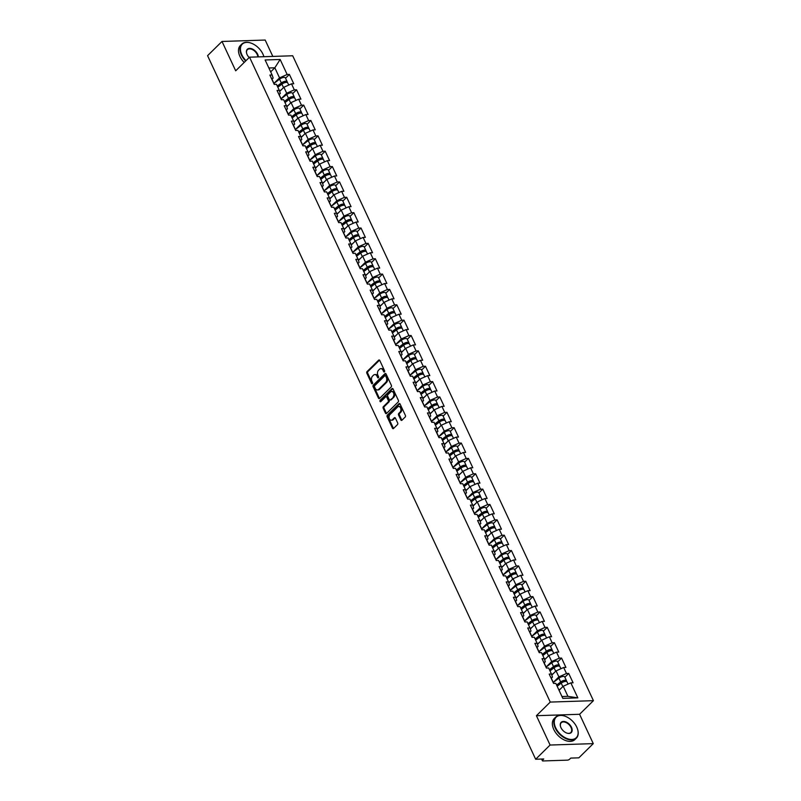 <?xml version="1.0" encoding="UTF-8"?>
<svg xmlns="http://www.w3.org/2000/svg" width="801" height="801" viewBox="0 0 801 801"><rect width="100%" height="100%" fill="white"/><g stroke="black" fill="none" stroke-linecap="round" stroke-linejoin="round"><path stroke-width="1.2" d="M384.43 371.874A0.811 0.551 -91.9 0 0 384.56 370.753L379.774 360.48A1.161 0.791 -91.9 0 0 378.673 360.15L367.028 371.614A1.161 0.791 -91.9 0 0 366.838 373.216L371.624 383.479A0.811 0.551 -91.9 0 0 372.525 382.588L371.904 381.266A3.705 2.523 -91.9 0 1 372.535 376.13L373.506 375.178A3.705 2.523 -91.9 0 1 374.828 374.568A3.705 2.523 -91.9 0 1 377.021 376.23L377.641 377.561A0.811 0.551 -91.9 0 0 378.543 376.67L377.922 375.339A3.705 2.523 -91.9 0 1 378.553 370.212L379.524 369.251A3.705 2.523 -91.9 0 1 380.845 368.65A3.705 2.523 -91.9 0 1 383.038 370.312L383.659 371.644A0.811 0.551 -91.9 0 0 384.43 371.874M400.83 419.914A1.161 0.791 -91.9 0 0 401.932 420.245L405.196 417.021A1.161 0.791 -91.9 0 0 405.396 415.419L400.079 404.014A1.161 0.791 -91.9 0 0 398.978 403.684L387.334 415.148A1.161 0.791 -91.9 0 0 387.133 416.75L392.45 428.155A1.161 0.791 -91.9 0 0 393.551 428.485L397.496 424.6A1.161 0.791 -91.9 0 0 397.696 422.998L395.424 418.122A1.161 0.791 -91.9 0 0 394.322 417.792L392.36 419.714A3.094 2.113 -91.9 0 1 391.258 420.225A3.094 2.113 -91.9 0 1 389.166 418.052A3.094 2.113 -91.9 0 1 389.957 414.548L397.616 406.998A3.094 2.113 -91.9 0 1 398.728 406.487A3.094 2.113 -91.9 0 1 400.82 408.66A3.094 2.113 -91.9 0 1 400.029 412.165L398.758 413.426A1.161 0.791 -91.9 0 0 398.558 415.028L400.83 419.914L401.691 419.884A1.161 0.791 -91.9 0 0 401.942 420.225M536.41 715.704L550.087 745.04L535.659 759.248L207.569 55.669L222.007 41.462L235.694 70.808L249.532 57.181L550.257 702.077L536.41 715.704L579.584 714.282L593.431 700.665L550.257 702.077M391.178 386.973A1.161 0.791 -91.9 0 0 391.379 385.361L386.062 373.957A1.161 0.791 -91.9 0 0 384.961 373.636L373.316 385.091A1.161 0.791 -91.9 0 0 373.116 386.693L378.442 398.097A1.161 0.791 -91.9 0 0 379.534 398.427L391.178 386.973M393.071 388.986L398.387 400.39A1.161 0.791 -91.9 0 1 398.187 401.992L386.543 413.456A1.161 0.791 -91.9 0 1 385.441 413.126L383.168 408.25A1.161 0.791 -91.9 0 1 383.369 406.648L388.095 401.992A1.161 0.791 -91.9 0 0 388.285 400.39L386.773 397.156A1.161 0.791 -91.9 0 0 385.681 396.825L380.765 401.661A0.811 0.551 -91.9 0 1 380.135 400.31L391.969 388.655A1.161 0.791 -91.9 0 1 393.071 388.986M593.431 700.665L292.705 55.77L249.532 57.181M564.865 677.225L568.72 673.431L566.477 673.511L558.858 676.895L553.261 682.402M568.72 673.431L573.085 682.792L570.833 682.863L577.841 697.871L562.813 698.372L555.814 683.353L553.571 683.423L549.206 674.072L551.448 674.001L548.645 667.994L546.402 668.064L542.047 658.712L544.29 658.642L541.486 652.635L539.243 652.705L534.878 643.353L537.131 643.283L534.327 637.276L532.084 637.346L527.719 627.994L529.962 627.924L527.158 621.916L524.915 621.987L520.56 612.635L522.803 612.565L519.999 606.557L517.756 606.627L513.391 597.276L515.644 597.206L512.84 591.198L510.597 591.268L506.232 581.916L508.475 581.846L505.681 575.839L503.428 575.909L499.073 566.557L501.316 566.487L498.512 560.48L496.27 560.55L491.904 551.198L494.157 551.128L491.353 545.121L489.111 545.191L484.745 535.839L486.988 535.769L484.194 529.761L481.942 529.831L477.586 520.48L479.829 520.41L477.026 514.402L474.783 514.472L470.417 505.121L472.67 505.051L469.867 499.043L467.624 499.113L463.258 489.761L465.501 489.691L462.708 483.684L460.455 483.754L456.099 474.402L458.342 474.332L455.539 468.325L453.296 468.395L448.93 459.043L451.183 458.973L448.38 452.965L446.137 453.036L441.772 443.684L444.014 443.614L441.221 437.606L438.968 437.676L434.613 428.325L436.855 428.255L434.052 422.247L431.809 422.317L427.444 412.966L429.696 412.895L426.893 406.888L424.65 406.958L420.285 397.606L422.527 397.536L419.734 391.529L417.481 391.599L413.126 382.247L415.369 382.177L412.565 376.17L410.322 376.24L405.957 366.888L408.21 366.818L405.406 360.81L403.163 360.881L398.798 351.529L401.041 351.459L398.247 345.451L395.994 345.521L391.639 336.17L393.882 336.09L391.078 330.092L388.835 330.162L384.47 320.811L386.723 320.73L383.919 314.733L381.676 314.803L377.311 305.451L379.554 305.371L376.76 299.374L374.508 299.444L370.152 290.092L372.395 290.012L369.591 284.015L367.349 284.085L362.993 274.733L365.236 274.653L362.432 268.655L360.19 268.725L355.824 259.374L358.067 259.294L355.274 253.296L353.021 253.366L348.665 244.015L350.908 243.935L348.105 237.937L345.862 238.007L341.506 228.655L343.749 228.575L340.946 222.578L338.703 222.648L334.337 213.296L336.58 213.216L333.787 207.219L331.544 207.289L327.178 197.937L329.421 197.857L326.618 191.86L324.375 191.93L320.02 182.578L322.262 182.498L319.459 176.49L317.216 176.57L312.851 167.219L315.093 167.139L312.3 161.131L310.057 161.211L305.692 151.86L307.934 151.779L305.131 145.772L302.888 145.852L298.533 136.5L300.775 136.42L297.972 130.413L295.729 130.493L291.364 121.141L293.617 121.061L290.813 115.054L288.57 115.134L284.205 105.782L286.448 105.702L283.644 99.694L281.401 99.775L277.046 90.423L279.289 90.343L276.485 84.335L274.242 84.415L269.877 75.064L272.13 74.984L265.121 59.975L280.15 59.474L287.148 74.493L279.539 77.877L273.932 83.394M285.546 78.208L289.391 74.423L287.148 74.493M289.391 74.423L293.757 83.775L291.514 83.845L294.307 89.852L286.698 93.236L281.091 98.753M292.705 93.567L296.56 89.782L294.307 89.852M296.56 89.782L300.916 99.134L298.673 99.204L301.476 105.211L293.857 108.596L288.26 114.112M299.864 108.926L303.719 105.141L301.476 105.211M303.719 105.141L308.085 114.493L305.832 114.563L308.635 120.571L301.026 123.955L295.419 129.472M307.033 124.285L310.878 120.5L308.635 120.571M310.878 120.5L315.244 129.852L313.001 129.922L315.794 135.93L308.185 139.314L302.578 144.831M314.192 139.644L318.047 135.86L315.794 135.93M318.047 135.86L322.402 145.211L320.16 145.281L322.963 151.289L315.344 154.673L309.747 160.19M321.351 155.004L325.206 151.219L322.963 151.289M325.206 151.219L329.571 160.57L327.319 160.641L330.122 166.648L322.513 170.032L316.906 175.549M328.52 170.363L332.365 166.578L330.122 166.648M332.365 166.578L336.73 175.93L334.488 176L337.281 182.007L329.672 185.391L324.065 190.908M335.679 185.722L339.534 181.937L337.281 182.007M339.534 181.937L343.889 191.289L341.647 191.359L344.45 197.366L336.831 200.751L331.234 206.268M342.838 201.081L346.693 197.296L344.45 197.366M346.693 197.296L351.058 206.648L348.805 206.718L351.609 212.726L343.999 216.11L338.392 221.627M350.007 216.44L353.852 212.655L351.609 212.726M353.852 212.655L358.217 222.007L355.974 222.077L358.768 228.085L351.158 231.469L345.551 236.986M357.166 231.799L361.021 228.015L358.768 228.085M361.021 228.015L365.376 237.366L363.133 237.436L365.937 243.444L358.317 246.828L352.72 252.345M364.325 247.159L368.18 243.374L365.937 243.444M368.18 243.374L372.545 252.726L370.292 252.796L373.096 258.803L365.486 262.187L359.879 267.704M371.494 262.518L375.339 258.733L373.096 258.803M375.339 258.733L379.704 268.085L377.461 268.155L380.255 274.162L372.645 277.546L367.038 283.063M378.653 277.877L382.508 274.092L380.255 274.162M382.508 274.092L386.863 283.444L384.62 283.514L387.424 289.521L379.804 292.906L374.207 298.423M385.812 293.236L389.666 289.451L387.424 289.521M389.666 289.451L394.032 298.803L391.779 298.873L394.583 304.881L386.973 308.265L381.366 313.782M392.981 308.595L396.825 304.811L394.583 304.881M396.825 304.811L401.191 314.162L398.948 314.232L401.742 320.24L394.132 323.624L388.525 329.141M400.14 323.954L403.994 320.17L401.742 320.24M403.994 320.17L408.35 329.521L406.107 329.591L408.91 335.599L401.291 338.983L395.694 344.5M407.298 339.324L411.153 335.529L408.91 335.599M411.153 335.529L415.509 344.881L413.266 344.951L416.069 350.958L408.46 354.342L402.853 359.859M414.457 354.683L418.312 350.888L416.069 350.958M418.312 350.888L422.678 360.24L420.435 360.32L423.228 366.317L415.619 369.702L410.012 375.218M421.626 370.042L425.481 366.247L423.228 366.317M425.481 366.247L429.837 375.599L427.594 375.679L430.397 381.676L422.778 385.061L417.181 390.578M428.785 385.401L432.64 381.606L430.397 381.676M432.64 381.606L436.996 390.958L434.753 391.038L437.556 397.036L429.947 400.42L424.34 405.937M435.944 400.76L439.799 396.966L437.556 397.036M439.799 396.966L444.165 406.317L441.922 406.397L444.715 412.395L437.106 415.779L431.499 421.296M443.113 416.12L446.958 412.325L444.715 412.395M446.958 412.325L451.323 421.676L449.081 421.757L451.884 427.754L444.265 431.138L438.668 436.655M450.272 431.479L454.127 427.684L451.884 427.754M454.127 427.684L458.482 437.036L456.24 437.116L459.043 443.113L451.434 446.497L445.827 452.014M457.431 446.838L461.286 443.043L459.043 443.113M461.286 443.043L465.651 452.395L463.409 452.475L466.202 458.472L458.593 461.867L452.986 467.373M464.6 462.197L468.445 458.402L466.202 458.472M468.445 458.402L472.81 467.754L470.567 467.834L473.371 473.832L465.751 477.226L460.144 482.733M471.759 477.556L475.614 473.761L473.371 473.832M475.614 473.761L479.969 483.113L477.726 483.193L480.53 489.191L472.91 492.585L467.313 498.092M478.918 492.915L482.773 489.121L480.53 489.191M482.773 489.121L487.138 498.472L484.885 498.552L487.689 504.55L480.079 507.944L474.472 513.451M486.087 508.275L489.932 504.48L487.689 504.55M489.932 504.48L494.297 513.831L492.054 513.912L494.858 519.919L487.238 523.303L481.631 528.81M493.246 523.634L497.101 519.839L494.858 519.919M497.101 519.839L501.456 529.191L499.213 529.271L502.017 535.278L494.397 538.662L488.8 544.169M500.405 538.993L504.26 535.198L502.017 535.278M504.26 535.198L508.625 544.55L506.372 544.63L509.176 550.637L501.566 554.022L495.959 559.529M507.574 554.352L511.418 550.557L509.176 550.637M511.418 550.557L515.784 559.909L513.541 559.989L516.335 565.997L508.725 569.381L503.118 574.888M514.733 569.711L518.587 565.917L516.335 565.997M518.587 565.917L522.943 575.268L520.7 575.348L523.504 581.356L515.884 584.74L510.287 590.247M521.892 585.07L525.746 581.276L523.504 581.356M525.746 581.276L530.112 590.627L527.859 590.707L530.663 596.715L523.053 600.099L517.446 605.606M529.06 600.43L532.905 596.635L530.663 596.715M532.905 596.635L537.271 605.987L535.028 606.067L537.821 612.074L530.212 615.458L524.605 620.965M536.219 615.789L540.074 611.994L537.821 612.074M540.074 611.994L544.43 621.346L542.187 621.426L544.99 627.433L537.371 630.818L531.774 636.324M543.378 631.148L547.233 627.353L544.99 627.433M547.233 627.353L551.599 636.705L549.346 636.785L552.149 642.792L544.54 646.177L538.933 651.684M550.547 646.507L554.392 642.712L552.149 642.792M554.392 642.712L558.758 652.064L556.515 652.144L559.308 658.152L551.699 661.536L546.092 667.043M557.706 661.866L561.561 658.072L559.308 658.152M561.561 658.072L565.917 667.423L563.674 667.503L566.477 673.511M551.318 678.237L552.47 677.105L551.448 674.001M558.858 676.895L556.064 670.888L551.809 675.073M563.674 667.503L556.064 670.888M544.149 662.878L545.311 661.746L544.29 658.642M551.699 661.536L548.895 655.528L544.64 659.714M556.515 652.144L548.895 655.528M536.99 647.518L538.152 646.387L537.131 643.283M544.54 646.177L541.736 640.169L537.481 644.354M549.346 636.785L541.736 640.169M529.831 632.159L530.983 631.028L529.962 627.924M537.371 630.818L534.577 624.81L530.322 628.995M542.187 621.426L534.577 624.81M522.663 616.8L523.824 615.669L522.803 612.565M530.212 615.458L527.408 609.451L523.153 613.636M535.028 606.067L527.408 609.451M515.504 601.441L516.665 600.309L515.644 597.206M523.053 600.099L520.25 594.092L515.994 598.277M527.859 590.707L520.25 594.092M508.345 586.082L509.496 584.95L508.475 581.846M515.884 584.74L513.091 578.733L508.835 582.918M520.7 575.348L513.091 578.733M501.176 570.723L502.337 569.591L501.316 566.487M508.725 569.381L505.922 563.373L501.666 567.559M513.541 559.989L505.922 563.373M494.017 555.363L495.178 554.232L494.157 551.128M501.566 554.022L498.763 548.014L494.507 552.199M506.372 544.63L498.763 548.014M486.858 540.004L488.009 538.863L486.988 535.769M494.397 538.662L491.604 532.655L487.348 536.84M499.213 529.271L491.604 532.655M479.689 524.645L480.85 523.504L479.829 520.41M487.238 523.303L484.435 517.296L480.179 521.481M492.054 513.912L484.435 517.296M472.53 509.286L473.691 508.144L472.67 505.051M480.079 507.944L477.276 501.937L473.021 506.122M484.885 498.552L477.276 501.937M465.371 493.927L466.522 492.785L465.501 489.691M472.91 492.585L470.117 486.577L465.862 490.763M477.726 483.193L470.117 486.577M458.202 478.567L459.363 477.426L458.342 474.332M465.751 477.226L462.948 471.218L458.693 475.404M470.567 467.834L462.948 471.218M451.043 463.208L452.205 462.067L451.183 458.973M458.593 461.867L455.789 455.859L451.534 460.044M463.409 452.475L455.789 455.859M443.884 447.849L445.036 446.708L444.014 443.614M451.434 446.497L448.63 440.5L444.375 444.685M456.24 437.116L448.63 440.5M436.715 432.49L437.877 431.349L436.855 428.255M444.265 431.138L441.461 425.141L437.206 429.326M449.081 421.757L441.461 425.141M429.556 417.131L430.718 415.989L429.696 412.895M437.106 415.779L434.302 409.782L430.047 413.967M441.922 406.397L434.302 409.782M422.397 401.772L423.549 400.63L422.527 397.536M429.947 400.42L427.143 394.422L422.888 398.608M434.753 391.038L427.143 394.422M415.238 386.412L416.39 385.271L415.369 382.177M422.778 385.061L419.974 379.063L415.719 383.248M427.594 375.679L419.974 379.063M408.069 371.053L409.231 369.912L408.21 366.818M415.619 369.702L412.815 363.704L408.56 367.889M420.435 360.32L412.815 363.704M400.911 355.694L402.062 354.553L401.041 351.459M408.46 354.342L405.656 348.345L401.401 352.53M413.266 344.951L405.656 348.345M393.752 340.335L394.903 339.193L393.882 336.09M401.291 338.983L398.498 332.986L394.232 337.171M406.107 329.591L398.498 332.986M386.583 324.976L387.744 323.834L386.723 320.73M394.132 323.624L391.329 317.627L387.073 321.812M398.948 314.232L391.329 317.627M379.424 309.617L380.575 308.475L379.554 305.371M386.973 308.265L384.17 302.267L379.914 306.453M391.779 298.873L384.17 302.267M372.265 294.257L373.416 293.116L372.395 290.012M379.804 292.906L377.011 286.898L372.745 291.093M384.62 283.514L377.011 286.898M365.096 278.898L366.257 277.757L365.236 274.653M372.645 277.546L369.842 271.539L365.586 275.734M377.461 268.155L369.842 271.539M357.937 263.539L359.088 262.398L358.067 259.294M365.486 262.187L362.683 256.18L358.427 260.375M370.292 252.796L362.683 256.18M350.778 248.18L351.929 247.038L350.908 243.935M358.317 246.828L355.524 240.821L351.259 245.016M363.133 237.436L355.524 240.821M343.609 232.821L344.77 231.679L343.749 228.575M351.158 231.469L348.355 225.461L344.1 229.657M355.974 222.077L348.355 225.461M336.45 217.461L337.601 216.32L336.58 213.216M343.999 216.11L341.196 210.102L336.941 214.298M348.805 206.718L341.196 210.102M329.291 202.102L330.443 200.961L329.421 197.857M336.831 200.751L334.037 194.743L329.772 198.938M341.647 191.359L334.037 194.743M322.122 186.743L323.284 185.602L322.262 182.498M329.672 185.391L326.868 179.384L322.613 183.579M334.488 176L326.868 179.384M314.963 171.384L316.115 170.243L315.093 167.139M322.513 170.032L319.709 164.025L315.454 168.22M327.319 160.641L319.709 164.025M307.804 156.025L308.956 154.883L307.934 151.779M315.344 154.673L312.55 148.666L308.295 152.861M320.16 145.281L312.55 148.666M300.635 140.666L301.797 139.524L300.775 136.42M308.185 139.314L305.381 133.306L301.126 137.502M313.001 129.922L305.381 133.306M293.476 125.306L294.638 124.165L293.617 121.061M301.026 123.955L298.222 117.947L293.967 122.142M305.832 114.563L298.222 117.947M286.317 109.947L287.469 108.806L286.448 105.702M293.857 108.596L291.063 102.588L286.808 106.783M298.673 99.204L291.063 102.588M279.149 94.588L280.31 93.447L279.289 90.343M286.698 93.236L283.894 87.229L279.639 91.424M291.514 83.845L283.894 87.229M271.99 79.229L273.151 78.087L272.13 74.984M279.539 77.877L274.833 67.785L268.856 67.985M270.678 71.88L274.833 67.785L280.15 59.474M272.821 56.42L265.181 40.05L222.007 41.462M550.087 745.04L593.271 743.628L578.833 757.836L570.753 758.096L569.701 759.138A1.772 0.691 155 0 1 567.418 760.149L542.978 760.95A1.772 0.691 155 0 1 542.367 760.72A1.772 0.691 155 0 1 542.678 760.019L543.729 758.978L535.659 759.248M593.271 743.628L579.584 714.282M561.962 696.53L567.929 696.339L563.223 686.247L559.068 690.332M570.833 682.863L563.223 686.247M577.841 697.871L567.929 696.339M384.56 371.684A0.811 0.551 -91.9 0 1 384.52 371.614L383.899 370.282A3.705 2.523 -91.9 0 0 381.707 368.62L380.845 368.65M374.828 374.568L375.689 374.538A3.705 2.523 -91.9 0 1 377.882 376.2L378.503 377.531A0.811 0.551 -91.9 0 0 378.543 377.601M379.524 360.14L367.889 371.584A1.161 0.791 -91.9 0 0 367.699 373.186L372.485 383.459A0.811 0.551 -91.9 0 0 372.525 383.529M385.812 373.616L374.177 385.061A1.161 0.791 -91.9 0 0 373.987 386.663L379.304 398.067A1.161 0.791 -91.9 0 0 379.544 398.417M385.651 375.919A0.811 0.551 -91.9 0 0 384.88 375.689L374.658 385.742A0.811 0.551 -91.9 0 0 374.518 386.863L375.178 388.265A3.705 2.523 -91.9 0 0 377.371 389.937A3.705 2.523 -91.9 0 0 378.693 389.326L385.671 382.447A3.705 2.523 -91.9 0 0 386.302 377.321L385.651 375.919L386.513 375.889A0.811 0.551 -91.9 0 0 385.742 375.659M377.371 389.937L378.232 389.907A3.705 2.523 -91.9 0 0 379.554 389.296L378.693 389.326M386.513 375.889L387.163 377.291A3.705 2.523 -91.9 0 1 386.543 382.417L379.554 389.296M386.092 396.635L386.953 396.605A1.161 0.791 -91.9 0 1 387.644 397.126L389.146 400.36A1.161 0.791 -91.9 0 1 388.956 401.972L384.23 406.618A1.161 0.791 -91.9 0 0 384.029 408.22L386.312 413.096A1.161 0.791 -91.9 0 0 386.553 413.446M392.82 388.645L380.996 400.28A0.811 0.551 -91.9 0 0 380.916 401.511M392.991 397.176A3.094 2.113 -91.9 0 0 393.782 393.661A3.094 2.113 -91.9 0 0 391.689 391.489A3.094 2.113 -91.9 0 0 390.578 391.999L387.874 394.663A1.161 0.791 -91.9 0 0 387.684 396.265L389.196 399.499A1.161 0.791 -91.9 0 0 390.287 399.829L393.852 397.146A3.094 2.113 -91.9 0 0 394.643 393.641A3.094 2.113 -91.9 0 0 392.55 391.469L391.689 391.489M389.877 400.019L390.738 399.989A1.161 0.791 -91.9 0 0 391.158 399.799L390.287 399.829M393.852 397.146L391.158 399.799M398.728 406.487L399.589 406.457A3.094 2.113 -91.9 0 1 401.681 408.63A3.094 2.113 -91.9 0 1 400.89 412.145L399.619 413.396A1.161 0.791 -91.9 0 0 399.419 414.998L401.691 419.884M391.258 420.225L392.12 420.195A3.094 2.113 -91.9 0 0 393.231 419.684L392.36 419.714M395.173 417.772L393.231 419.684M399.829 403.674L388.195 415.118A1.161 0.791 -91.9 0 0 387.994 416.72L393.321 428.124A1.161 0.791 -91.9 0 0 393.561 428.475M287.098 82.443A3.895 1.512 155 0 0 287.169 81.692A3.895 1.512 155 0 0 281.351 82.944L277.286 86.047M287.169 81.692L285.396 77.897A3.895 1.512 155 0 0 279.579 79.149L273.962 83.444M277.577 86.668L282.252 83.094A2.363 0.921 -25 0 1 285.777 82.333A2.363 0.921 -25 0 1 285.807 82.433M288.74 85.076L287.719 82.873A3.895 1.512 155 0 0 281.902 84.125L277.837 87.229M281.582 89.502L279.529 91.074M273.592 83.004A3.895 1.512 -25 0 1 273.902 83.324L274.403 84.405M273.041 81.822A3.895 1.512 -25 0 1 273.351 82.143A3.895 1.512 -25 0 1 273.391 82.583M271.269 78.037A3.895 1.512 -25 0 1 271.579 78.348L273.351 82.143M263.609 55.82A14.738 9.151 -134.5 0 1 263.649 55.94A14.738 9.151 -134.5 0 1 263.889 56.711A14.388 8.931 45.5 0 0 263.569 55.71A14.388 8.931 45.5 0 0 262.898 54.047A14.388 8.931 45.5 0 0 251.224 43.174A14.388 8.931 45.5 0 0 241.822 54.738A14.388 8.931 45.5 0 0 245.997 60.666M245.647 61.006A14.738 9.151 -134.5 0 1 241.371 54.949A14.738 9.151 -134.5 0 1 241.822 44.085A14.738 9.151 -134.5 0 1 251.003 43.094A14.738 9.151 -134.5 0 1 251.114 43.134M249.181 57.532A7.199 4.466 -134.5 0 1 247.088 54.568A7.199 4.466 -134.5 0 1 246.758 53.737A7.199 4.466 -134.5 0 1 249.932 48.39A7.199 4.466 -134.5 0 1 257.632 54.228A7.199 4.466 -134.5 0 1 258.322 56.891M257.832 56.911A6.839 4.245 45.5 0 0 257.171 54.428A6.839 4.245 45.5 0 0 247.369 49.712A6.839 4.245 45.5 0 0 246.798 53.857M244.195 62.438A14.738 9.151 -134.5 0 1 239.92 56.37A14.738 9.151 -134.5 0 1 240.37 45.507L241.822 44.085M555.674 727.799A14.388 8.931 45.5 0 0 571.073 739.453A14.388 8.931 45.5 0 0 577.421 728.76A14.388 8.931 45.5 0 0 576.75 727.108A14.388 8.931 45.5 0 0 565.075 716.224A14.388 8.931 45.5 0 0 555.674 727.799M577.451 728.88A14.738 9.151 -134.5 0 1 577.491 728.99A14.738 9.151 -134.5 0 1 576.35 738.152A14.738 9.151 -134.5 0 1 555.223 727.999A14.738 9.151 -134.5 0 1 555.674 717.135A14.738 9.151 -134.5 0 1 564.855 716.144A14.738 9.151 -134.5 0 1 564.965 716.184M560.94 727.618A7.199 4.466 -134.5 0 1 560.61 726.797A7.199 4.466 -134.5 0 1 563.784 721.451A7.199 4.466 -134.5 0 1 571.473 727.278A7.199 4.466 -134.5 0 1 566.778 733.065A7.199 4.466 -134.5 0 1 560.94 727.618M566.667 733.025A6.839 4.245 45.5 0 0 570.813 732.525A6.839 4.245 45.5 0 0 571.023 727.478A6.839 4.245 45.5 0 0 561.211 722.772A6.839 4.245 45.5 0 0 560.65 726.908M576.35 738.152L574.898 739.583A14.738 9.151 -134.5 0 1 553.771 729.431A14.738 9.151 -134.5 0 1 554.222 718.567L555.674 717.135M294.257 97.802A3.895 1.512 155 0 0 294.327 97.051A3.895 1.512 155 0 0 288.51 98.303L284.445 101.407M294.327 97.051L292.565 93.256A3.895 1.512 155 0 0 286.748 94.518L281.121 98.803M284.735 102.027L289.411 98.453A2.363 0.921 -25 0 1 292.936 97.692A2.363 0.921 -25 0 1 292.966 97.792M295.909 100.435L294.878 98.233A3.895 1.512 155 0 0 289.061 99.484L284.996 102.588M288.75 104.871L286.688 106.433M301.426 113.161A3.895 1.512 155 0 0 301.486 112.41A3.895 1.512 155 0 0 295.679 113.662L291.604 116.766M301.486 112.41L299.724 108.616A3.895 1.512 155 0 0 293.907 109.877L288.28 114.163M291.894 117.387L296.58 113.812A2.363 0.921 -25 0 1 300.105 113.061A2.363 0.921 -25 0 1 300.125 113.151M303.068 115.795L302.037 113.592A3.895 1.512 155 0 0 296.23 114.843L292.155 117.947M295.909 120.23L293.857 121.792M308.585 128.52A3.895 1.512 155 0 0 308.655 127.77A3.895 1.512 155 0 0 302.838 129.021L298.773 132.125M308.655 127.77L306.883 123.975A3.895 1.512 155 0 0 301.066 125.236L295.449 129.522M299.063 132.746L303.739 129.171A2.363 0.921 -25 0 1 307.264 128.42A2.363 0.921 -25 0 1 307.294 128.51M310.227 131.154L309.206 128.951A3.895 1.512 155 0 0 303.389 130.203L299.324 133.306M303.068 135.589L301.016 137.151M315.744 143.88A3.895 1.512 155 0 0 315.814 143.129A3.895 1.512 155 0 0 309.997 144.38L305.932 147.484M315.814 143.129L314.042 139.334A3.895 1.512 155 0 0 308.235 140.596L302.608 144.881M306.222 148.105L310.898 144.53A2.363 0.921 -25 0 1 314.423 143.779A2.363 0.921 -25 0 1 314.453 143.87M317.396 146.513L316.365 144.31A3.895 1.512 155 0 0 310.548 145.562L306.483 148.666M310.237 150.948L308.175 152.51M322.913 159.239A3.895 1.512 155 0 0 322.973 158.488A3.895 1.512 155 0 0 317.166 159.739L313.091 162.843M322.973 158.488L321.211 154.693A3.895 1.512 155 0 0 315.394 155.955L309.767 160.24M313.381 163.464L318.067 159.9A2.363 0.921 -25 0 1 321.591 159.139A2.363 0.921 -25 0 1 321.612 159.229M324.555 161.872L323.524 159.669A3.895 1.512 155 0 0 317.717 160.921L313.642 164.025M317.396 166.308L315.344 167.87M280.75 98.373A3.895 1.512 -25 0 1 281.061 98.683L281.572 99.765M280.2 97.191A3.895 1.512 -25 0 1 280.51 97.502A3.895 1.512 -25 0 1 280.55 97.942M278.428 93.397A3.895 1.512 -25 0 1 278.748 93.707L280.51 97.502M287.909 113.732A3.895 1.512 -25 0 1 288.23 114.042L288.73 115.124M287.359 112.551A3.895 1.512 -25 0 1 287.679 112.861A3.895 1.512 -25 0 1 287.709 113.301M285.597 108.756A3.895 1.512 -25 0 1 285.907 109.066L287.679 112.861M295.078 129.091A3.895 1.512 -25 0 1 295.389 129.402L295.889 130.483M294.518 127.91A3.895 1.512 -25 0 1 294.838 128.22A3.895 1.512 -25 0 1 294.878 128.661M292.755 124.115A3.895 1.512 -25 0 1 293.066 124.425L294.838 128.22M302.237 144.45A3.895 1.512 -25 0 1 302.548 144.761L303.058 145.842M301.687 143.269A3.895 1.512 -25 0 1 301.997 143.579A3.895 1.512 -25 0 1 302.037 144.02M299.914 139.474A3.895 1.512 -25 0 1 300.235 139.785L301.997 143.579M309.396 159.81A3.895 1.512 -25 0 1 309.717 160.12L310.217 161.201M308.846 158.628A3.895 1.512 -25 0 1 309.156 158.938A3.895 1.512 -25 0 1 309.196 159.379M307.083 154.833A3.895 1.512 -25 0 1 307.394 155.144L309.156 158.938M330.072 174.598A3.895 1.512 155 0 0 330.142 173.847A3.895 1.512 155 0 0 324.325 175.099L320.26 178.202M330.142 173.847L328.37 170.052A3.895 1.512 155 0 0 322.553 171.314L316.936 175.599M320.55 178.823L325.226 175.259A2.363 0.921 -25 0 1 328.75 174.498A2.363 0.921 -25 0 1 328.78 174.588M331.714 177.231L330.693 175.029A3.895 1.512 155 0 0 324.876 176.28L320.811 179.384M324.555 181.667L322.503 183.229M316.555 175.169A3.895 1.512 -25 0 1 316.876 175.479L317.376 176.56M316.005 173.987A3.895 1.512 -25 0 1 316.325 174.298A3.895 1.512 -25 0 1 316.365 174.738M314.242 170.192A3.895 1.512 -25 0 1 314.553 170.503L316.325 174.298M337.231 189.957A3.895 1.512 155 0 0 337.301 189.206A3.895 1.512 155 0 0 331.484 190.458L327.419 193.562M337.301 189.206L335.529 185.411A3.895 1.512 155 0 0 329.722 186.673L324.095 190.958M327.709 194.182L332.385 190.618A2.363 0.921 -25 0 1 335.909 189.857A2.363 0.921 -25 0 1 335.939 189.947M338.883 192.59L337.852 190.388A3.895 1.512 155 0 0 332.035 191.639L327.969 194.743M331.724 197.026L329.662 198.588M323.724 190.528A3.895 1.512 -25 0 1 324.035 190.838L324.545 191.92M323.173 189.346A3.895 1.512 -25 0 1 323.484 189.657A3.895 1.512 -25 0 1 323.524 190.097M321.401 185.552A3.895 1.512 -25 0 1 321.722 185.872L323.484 189.657M344.4 205.316A3.895 1.512 155 0 0 344.46 204.565A3.895 1.512 155 0 0 338.653 205.817L334.578 208.921M344.46 204.565L342.698 200.771A3.895 1.512 155 0 0 336.881 202.032L331.254 206.318M334.868 209.542L339.554 205.977A2.363 0.921 -25 0 1 343.078 205.216A2.363 0.921 -25 0 1 343.098 205.306M346.042 207.95L345.011 205.747A3.895 1.512 155 0 0 339.203 206.998L335.128 210.102M338.883 212.385L336.831 213.947M330.883 205.887A3.895 1.512 -25 0 1 331.193 206.197L331.704 207.279M330.332 204.706A3.895 1.512 -25 0 1 330.643 205.016A3.895 1.512 -25 0 1 330.683 205.456M328.57 200.911A3.895 1.512 -25 0 1 328.881 201.231L330.643 205.016M351.559 220.675A3.895 1.512 155 0 0 351.629 219.925A3.895 1.512 155 0 0 345.812 221.176L341.747 224.28M351.629 219.925L349.857 216.13A3.895 1.512 155 0 0 344.04 217.391L338.423 221.677M342.037 224.901L346.713 221.336A2.363 0.921 -25 0 1 350.237 220.575A2.363 0.921 -25 0 1 350.267 220.665M353.201 223.309L352.18 221.106A3.895 1.512 155 0 0 346.362 222.358L342.297 225.461M346.042 227.744L343.989 229.306M338.042 221.246A3.895 1.512 -25 0 1 338.362 221.557L338.863 222.638M337.491 220.065A3.895 1.512 -25 0 1 337.812 220.375A3.895 1.512 -25 0 1 337.852 220.816M335.729 216.27A3.895 1.512 -25 0 1 336.04 216.59L337.812 220.375M358.718 236.035A3.895 1.512 155 0 0 358.788 235.284A3.895 1.512 155 0 0 352.971 236.535L348.906 239.639M358.788 235.284L357.016 231.489A3.895 1.512 155 0 0 351.208 232.751L345.581 237.036M349.196 240.26L353.872 236.696A2.363 0.921 -25 0 1 357.396 235.935A2.363 0.921 -25 0 1 357.426 236.025M360.37 238.668L359.339 236.465A3.895 1.512 155 0 0 353.521 237.717L349.456 240.821M353.211 243.103L351.148 244.675M345.211 236.605A3.895 1.512 -25 0 1 345.521 236.916L346.032 237.997M344.66 235.424A3.895 1.512 -25 0 1 344.971 235.734A3.895 1.512 -25 0 1 345.011 236.175M342.888 231.629A3.895 1.512 -25 0 1 343.208 231.95L344.971 235.734M365.887 251.394A3.895 1.512 155 0 0 365.947 250.643A3.895 1.512 155 0 0 360.14 251.894L356.065 254.998M365.947 250.643L364.185 246.848A3.895 1.512 155 0 0 358.367 248.11L352.74 252.395M356.355 255.619L361.041 252.055A2.363 0.921 -25 0 1 364.565 251.294A2.363 0.921 -25 0 1 364.585 251.384M367.529 254.027L366.498 251.824A3.895 1.512 155 0 0 360.69 253.076L356.615 256.18M360.37 258.463L358.317 260.035M352.37 251.965A3.895 1.512 -25 0 1 352.68 252.275L353.191 253.356M351.819 250.783A3.895 1.512 -25 0 1 352.13 251.093A3.895 1.512 -25 0 1 352.17 251.534M350.057 246.988A3.895 1.512 -25 0 1 350.367 247.309L352.13 251.093M373.046 266.753A3.895 1.512 155 0 0 373.116 266.002A3.895 1.512 155 0 0 367.299 267.254L363.233 270.358M373.116 266.002L371.344 262.207A3.895 1.512 155 0 0 365.526 263.469L359.909 267.754M363.524 270.978L368.2 267.414A2.363 0.921 -25 0 1 371.724 266.653A2.363 0.921 -25 0 1 371.754 266.743M374.688 269.386L373.666 267.184A3.895 1.512 155 0 0 367.849 268.435L363.784 271.539M367.529 273.822L365.476 275.394M359.529 267.324A3.895 1.512 -25 0 1 359.849 267.634L360.35 268.715M358.978 266.142A3.895 1.512 -25 0 1 359.299 266.453A3.895 1.512 -25 0 1 359.339 266.893M357.216 262.348A3.895 1.512 -25 0 1 357.526 262.668L359.299 266.453M380.205 282.112A3.895 1.512 155 0 0 380.275 281.361A3.895 1.512 155 0 0 374.457 282.613L370.392 285.717M380.275 281.361L378.503 277.567A3.895 1.512 155 0 0 372.695 278.828L367.068 283.113M370.683 286.337L375.359 282.773A2.363 0.921 -25 0 1 378.883 282.012A2.363 0.921 -25 0 1 378.913 282.102M381.857 284.745L380.825 282.543A3.895 1.512 155 0 0 375.008 283.794L370.943 286.898M374.698 289.181L372.635 290.753M366.698 282.683A3.895 1.512 -25 0 1 367.008 282.993L367.519 284.075M366.147 281.501A3.895 1.512 -25 0 1 366.457 281.812A3.895 1.512 -25 0 1 366.498 282.252M364.375 277.707A3.895 1.512 -25 0 1 364.695 278.027L366.457 281.812M387.374 297.471A3.895 1.512 155 0 0 387.434 296.72A3.895 1.512 155 0 0 381.616 297.972L377.551 301.076M387.434 296.72L385.671 292.926A3.895 1.512 155 0 0 379.854 294.187L374.227 298.483M377.842 301.697L382.518 298.132A2.363 0.921 -25 0 1 386.042 297.371A2.363 0.921 -25 0 1 386.072 297.461M389.016 300.105L387.984 297.902A3.895 1.512 155 0 0 382.177 299.153L378.102 302.257M381.857 304.54L379.794 306.112M373.857 298.042A3.895 1.512 -25 0 1 374.167 298.352L374.678 299.434M373.306 296.861A3.895 1.512 -25 0 1 373.616 297.171A3.895 1.512 -25 0 1 373.656 297.612M371.544 293.066A3.895 1.512 -25 0 1 371.854 293.386L373.616 297.171M394.533 312.831A3.895 1.512 155 0 0 394.603 312.08A3.895 1.512 155 0 0 388.785 313.331L384.72 316.435M394.603 312.08L392.83 308.285A3.895 1.512 155 0 0 387.013 309.546L381.386 313.842M385.011 317.056L389.686 313.491A2.363 0.921 -25 0 1 393.211 312.73A2.363 0.921 -25 0 1 393.241 312.821M396.175 315.464L395.153 313.261A3.895 1.512 155 0 0 389.336 314.513L385.271 317.617M389.016 319.899L386.963 321.471M381.016 313.401A3.895 1.512 -25 0 1 381.336 313.712L381.837 314.793M380.465 312.22A3.895 1.512 -25 0 1 380.785 312.53A3.895 1.512 -25 0 1 380.825 312.971M378.703 308.425A3.895 1.512 -25 0 1 379.013 308.745L380.785 312.53M401.691 328.19A3.895 1.512 155 0 0 401.762 327.439A3.895 1.512 155 0 0 395.944 328.69L391.879 331.794M401.762 327.439L399.989 323.644A3.895 1.512 155 0 0 394.182 324.906L388.555 329.201M392.17 332.415L396.845 328.851A2.363 0.921 -25 0 1 400.37 328.09A2.363 0.921 -25 0 1 400.4 328.18M403.344 330.823L402.312 328.62A3.895 1.512 155 0 0 396.495 329.872L392.43 332.976M396.185 335.259L394.122 336.831M388.185 328.76A3.895 1.512 -25 0 1 388.495 329.071L389.006 330.152M387.634 327.579A3.895 1.512 -25 0 1 387.944 327.889A3.895 1.512 -25 0 1 387.984 328.34M385.862 323.784A3.895 1.512 -25 0 1 386.182 324.105L387.944 327.889M408.85 343.549A3.895 1.512 155 0 0 408.921 342.798A3.895 1.512 155 0 0 403.103 344.05L399.038 347.153M408.921 342.798L407.158 339.003A3.895 1.512 155 0 0 401.341 340.265L395.714 344.56M399.329 347.774L404.004 344.21A2.363 0.921 -25 0 1 407.529 343.449A2.363 0.921 -25 0 1 407.559 343.539M410.502 346.182L409.471 343.979A3.895 1.512 155 0 0 403.654 345.231L399.589 348.335M403.344 350.618L401.281 352.19M395.344 344.12A3.895 1.512 -25 0 1 395.654 344.43L396.165 345.511M394.793 342.938A3.895 1.512 -25 0 1 395.103 343.249A3.895 1.512 -25 0 1 395.143 343.699M393.021 339.143A3.895 1.512 -25 0 1 393.341 339.464L395.103 343.249M416.019 358.908A3.895 1.512 155 0 0 416.089 358.157A3.895 1.512 155 0 0 410.272 359.409L406.207 362.513M416.089 358.157L414.317 354.362A3.895 1.512 155 0 0 408.5 355.624L402.873 359.919M406.487 363.133L411.173 359.569A2.363 0.921 -25 0 1 414.698 358.808A2.363 0.921 -25 0 1 414.728 358.898M417.661 361.541L416.64 359.339A3.895 1.512 155 0 0 410.823 360.59L406.758 363.694M410.502 365.977L408.45 367.549M402.502 359.479A3.895 1.512 -25 0 1 402.823 359.789L403.324 360.871M401.952 358.297A3.895 1.512 -25 0 1 402.272 358.608A3.895 1.512 -25 0 1 402.312 359.058M400.19 354.503A3.895 1.512 -25 0 1 400.5 354.823L402.272 358.608M423.178 374.267A3.895 1.512 155 0 0 423.248 373.516A3.895 1.512 155 0 0 417.431 374.768L413.366 377.872M423.248 373.516L421.476 369.722A3.895 1.512 155 0 0 415.669 370.983L410.042 375.279M413.656 378.493L418.332 374.928A2.363 0.921 -25 0 1 421.857 374.167A2.363 0.921 -25 0 1 421.887 374.257M424.83 376.901L423.799 374.698A3.895 1.512 155 0 0 417.982 375.949L413.917 379.053M417.671 381.336L415.609 382.908M409.671 374.838A3.895 1.512 -25 0 1 409.982 375.148L410.492 376.24M409.121 373.656A3.895 1.512 -25 0 1 409.431 373.967A3.895 1.512 -25 0 1 409.471 374.417M407.349 369.862A3.895 1.512 -25 0 1 407.659 370.182L409.431 373.967M430.337 389.626A3.895 1.512 155 0 0 430.407 388.875A3.895 1.512 155 0 0 424.59 390.127L420.525 393.231M430.407 388.875L428.645 385.091A3.895 1.512 155 0 0 422.828 386.342L417.201 390.638M420.815 393.852L425.491 390.287A2.363 0.921 -25 0 1 429.016 389.526A2.363 0.921 -25 0 1 429.046 389.616M431.989 392.26L430.958 390.057A3.895 1.512 155 0 0 425.141 391.309L421.076 394.412M424.83 396.695L422.768 398.267M416.83 390.197A3.895 1.512 -25 0 1 417.141 390.508L417.651 391.599M416.28 389.016A3.895 1.512 -25 0 1 416.59 389.326A3.895 1.512 -25 0 1 416.63 389.777M414.507 385.221A3.895 1.512 -25 0 1 414.828 385.541L416.59 389.326M437.506 404.986A3.895 1.512 155 0 0 437.576 404.235A3.895 1.512 155 0 0 431.759 405.486L427.694 408.59M437.576 404.235L435.804 400.45A3.895 1.512 155 0 0 429.987 401.701L424.36 405.997M427.974 409.211L432.66 405.646A2.363 0.921 -25 0 1 436.185 404.885A2.363 0.921 -25 0 1 436.215 404.976M439.148 407.619L438.127 405.416A3.895 1.512 155 0 0 432.31 406.668L428.245 409.772M431.989 412.054L429.937 413.626M423.989 405.556A3.895 1.512 -25 0 1 424.31 405.867L424.81 406.958M423.439 404.375A3.895 1.512 -25 0 1 423.759 404.685A3.895 1.512 -25 0 1 423.799 405.136M421.676 400.58A3.895 1.512 -25 0 1 421.987 400.9L423.759 404.685M444.665 420.345A3.895 1.512 155 0 0 444.735 419.594A3.895 1.512 155 0 0 438.918 420.845L434.853 423.949M444.735 419.594L442.963 415.809A3.895 1.512 155 0 0 437.156 417.061L431.529 421.356M435.143 424.57L439.819 421.006A2.363 0.921 -25 0 1 443.343 420.245A2.363 0.921 -25 0 1 443.374 420.335M446.317 422.978L445.286 420.775A3.895 1.512 155 0 0 439.469 422.027L435.404 425.131M439.158 427.414L437.096 428.986M431.158 420.915A3.895 1.512 -25 0 1 431.469 421.226L431.969 422.317M430.608 419.734A3.895 1.512 -25 0 1 430.918 420.044A3.895 1.512 -25 0 1 430.958 420.495M428.835 415.939A3.895 1.512 -25 0 1 429.146 416.26L430.918 420.044M451.824 435.704A3.895 1.512 155 0 0 451.894 434.953A3.895 1.512 155 0 0 446.077 436.205L442.012 439.308M451.894 434.953L450.132 431.168A3.895 1.512 155 0 0 444.315 432.42L438.688 436.715M442.302 439.929L446.978 436.365A2.363 0.921 -25 0 1 450.502 435.604A2.363 0.921 -25 0 1 450.532 435.694M453.476 438.337L452.445 436.134A3.895 1.512 155 0 0 446.628 437.386L442.563 440.49M446.317 442.773L444.255 444.345M438.317 436.275A3.895 1.512 -25 0 1 438.628 436.585L439.138 437.676M437.767 435.093A3.895 1.512 -25 0 1 438.077 435.404A3.895 1.512 -25 0 1 438.117 435.854M435.994 431.298A3.895 1.512 -25 0 1 436.315 431.619L438.077 435.404M458.993 451.063A3.895 1.512 155 0 0 459.053 450.312A3.895 1.512 155 0 0 453.246 451.564L449.181 454.678M459.053 450.312L457.291 446.527A3.895 1.512 155 0 0 451.474 447.779L445.847 452.074M449.461 455.288L454.147 451.724A2.363 0.921 -25 0 1 457.671 450.963A2.363 0.921 -25 0 1 457.701 451.053M460.635 453.696L459.614 451.494A3.895 1.512 155 0 0 453.797 452.745L449.731 455.859M453.476 458.132L451.424 459.704M445.476 451.634A3.895 1.512 -25 0 1 445.797 451.944L446.297 453.036M444.925 450.452A3.895 1.512 -25 0 1 445.246 450.763A3.895 1.512 -25 0 1 445.286 451.213M443.163 446.658A3.895 1.512 -25 0 1 443.474 446.978L445.246 450.763M466.152 466.422A3.895 1.512 155 0 0 466.222 465.671A3.895 1.512 155 0 0 460.405 466.923L456.34 470.037M466.222 465.671L464.45 461.887A3.895 1.512 155 0 0 458.643 463.138L453.016 467.434M456.63 470.658L461.306 467.083A2.363 0.921 -25 0 1 464.83 466.322A2.363 0.921 -25 0 1 464.86 466.412M467.804 469.056L466.773 466.853A3.895 1.512 155 0 0 460.955 468.104L456.89 471.218M460.645 473.491L458.583 475.063M452.645 466.993A3.895 1.512 -25 0 1 452.955 467.303L453.456 468.395M452.094 465.812A3.895 1.512 -25 0 1 452.405 466.122A3.895 1.512 -25 0 1 452.445 466.572M450.322 462.017A3.895 1.512 -25 0 1 450.633 462.337L452.405 466.122M473.311 481.781A3.895 1.512 155 0 0 473.381 481.031A3.895 1.512 155 0 0 467.564 482.282L463.499 485.396M473.381 481.031L471.619 477.246A3.895 1.512 155 0 0 465.802 478.497L460.175 482.793M463.789 486.017L468.465 482.442A2.363 0.921 -25 0 1 471.989 481.681A2.363 0.921 -25 0 1 472.019 481.771M474.963 484.415L473.932 482.212A3.895 1.512 155 0 0 468.114 483.474L464.049 486.577M467.804 488.85L465.741 490.422M459.804 482.352A3.895 1.512 -25 0 1 460.114 482.663L460.625 483.754M459.253 481.171A3.895 1.512 -25 0 1 459.564 481.481A3.895 1.512 -25 0 1 459.604 481.932M457.481 477.376A3.895 1.512 -25 0 1 457.802 477.696L459.564 481.481M480.48 497.141A3.895 1.512 155 0 0 480.54 496.39A3.895 1.512 155 0 0 474.733 497.651L470.668 500.755M480.54 496.39L478.778 492.605A3.895 1.512 155 0 0 472.96 493.857L467.333 498.152M470.948 501.376L475.634 497.801A2.363 0.921 -25 0 1 479.158 497.041A2.363 0.921 -25 0 1 479.188 497.131M482.122 499.774L481.091 497.571A3.895 1.512 155 0 0 475.283 498.833L471.218 501.937M474.963 504.209L472.91 505.781M466.963 497.711A3.895 1.512 -25 0 1 467.283 498.022L467.784 499.113M466.412 496.53A3.895 1.512 -25 0 1 466.733 496.84A3.895 1.512 -25 0 1 466.773 497.291M464.65 492.735A3.895 1.512 -25 0 1 464.96 493.056L466.733 496.84M487.639 512.5A3.895 1.512 155 0 0 487.709 511.749A3.895 1.512 155 0 0 481.892 513.01L477.827 516.114M487.709 511.749L485.937 507.964A3.895 1.512 155 0 0 480.119 509.216L474.502 513.511M478.117 516.735L482.793 513.161A2.363 0.921 -25 0 1 486.317 512.4A2.363 0.921 -25 0 1 486.347 512.49M489.291 515.143L488.26 512.93A3.895 1.512 155 0 0 482.442 514.192L478.377 517.296M482.132 519.569L480.069 521.141M474.132 513.071A3.895 1.512 -25 0 1 474.442 513.381L474.943 514.472M473.581 511.889A3.895 1.512 -25 0 1 473.892 512.199A3.895 1.512 -25 0 1 473.932 512.65M471.809 508.094A3.895 1.512 -25 0 1 472.119 508.415L473.892 512.199M494.798 527.859A3.895 1.512 155 0 0 494.868 527.108A3.895 1.512 155 0 0 489.051 528.37L484.985 531.474M494.868 527.108L493.106 523.323A3.895 1.512 155 0 0 487.288 524.575L481.661 528.87M485.276 532.094L489.952 528.52A2.363 0.921 -25 0 1 493.476 527.759A2.363 0.921 -25 0 1 493.506 527.849M496.45 530.502L495.418 528.29A3.895 1.512 155 0 0 489.601 529.551L485.536 532.655M489.291 534.928L487.228 536.5M481.291 528.43A3.895 1.512 -25 0 1 481.601 528.74L482.112 529.831M480.74 527.248A3.895 1.512 -25 0 1 481.051 527.559A3.895 1.512 -25 0 1 481.091 528.009M478.968 523.453A3.895 1.512 -25 0 1 479.288 523.774L481.051 527.559M501.967 543.218A3.895 1.512 155 0 0 502.027 542.467A3.895 1.512 155 0 0 496.219 543.729L492.144 546.833M502.027 542.467L500.265 538.683A3.895 1.512 155 0 0 494.447 539.934L488.82 544.229M492.435 547.453L497.121 543.879A2.363 0.921 -25 0 1 500.645 543.118A2.363 0.921 -25 0 1 500.675 543.208M503.609 545.861L502.577 543.649A3.895 1.512 155 0 0 496.77 544.91L492.705 548.014M496.45 550.287L494.397 551.859M488.45 543.789A3.895 1.512 -25 0 1 488.77 544.099L489.271 545.191M487.899 542.607A3.895 1.512 -25 0 1 488.22 542.918A3.895 1.512 -25 0 1 488.26 543.368M486.137 538.813A3.895 1.512 -25 0 1 486.447 539.133L488.22 542.918M509.126 558.577A3.895 1.512 155 0 0 509.196 557.826A3.895 1.512 155 0 0 503.378 559.088L499.313 562.192M509.196 557.826L507.423 554.042A3.895 1.512 155 0 0 501.606 555.293L495.989 559.589M499.604 562.813L504.28 559.238A2.363 0.921 -25 0 1 507.804 558.477A2.363 0.921 -25 0 1 507.834 558.567M510.778 561.221L509.746 559.008A3.895 1.512 155 0 0 503.929 560.269L499.864 563.373M503.609 565.646L501.556 567.218M495.619 559.148A3.895 1.512 -25 0 1 495.929 559.458L496.43 560.55M495.068 557.967A3.895 1.512 -25 0 1 495.378 558.277A3.895 1.512 -25 0 1 495.418 558.728M493.296 554.172A3.895 1.512 -25 0 1 493.606 554.492L495.378 558.277M516.285 573.937A3.895 1.512 155 0 0 516.355 573.186A3.895 1.512 155 0 0 510.537 574.447L506.472 577.551M516.355 573.186L514.592 569.401A3.895 1.512 155 0 0 508.775 570.652L503.148 574.948M506.763 578.172L511.438 574.597A2.363 0.921 -25 0 1 514.963 573.836A2.363 0.921 -25 0 1 514.993 573.927M517.937 576.58L516.905 574.367A3.895 1.512 155 0 0 511.088 575.629L507.023 578.733M510.778 581.005L508.715 582.577M502.778 574.507A3.895 1.512 -25 0 1 503.088 574.818L503.599 575.909M502.227 573.326A3.895 1.512 -25 0 1 502.537 573.636A3.895 1.512 -25 0 1 502.577 574.087M500.455 569.531A3.895 1.512 -25 0 1 500.775 569.851L502.537 573.636M523.453 589.296A3.895 1.512 155 0 0 523.514 588.545A3.895 1.512 155 0 0 517.706 589.806L513.631 592.91M523.514 588.545L521.751 584.76A3.895 1.512 155 0 0 515.934 586.012L510.307 590.307M513.922 593.531L518.607 589.957A2.363 0.921 -25 0 1 522.132 589.196A2.363 0.921 -25 0 1 522.152 589.286M525.096 591.939L524.064 589.726A3.895 1.512 155 0 0 518.257 590.988L514.182 594.092M517.937 596.365L515.884 597.936M509.937 589.866A3.895 1.512 -25 0 1 510.257 590.187L510.758 591.268M509.386 588.685A3.895 1.512 -25 0 1 509.706 589.005A3.895 1.512 -25 0 1 509.746 589.446M507.624 584.89A3.895 1.512 -25 0 1 507.934 585.211L509.706 589.005M530.612 604.655A3.895 1.512 155 0 0 530.683 603.904A3.895 1.512 155 0 0 524.865 605.166L520.8 608.269M530.683 603.904L528.91 600.119A3.895 1.512 155 0 0 523.093 601.371L517.476 605.666M521.091 608.89L525.766 605.316A2.363 0.921 -25 0 1 529.291 604.555A2.363 0.921 -25 0 1 529.321 604.645M532.254 607.298L531.233 605.085A3.895 1.512 155 0 0 525.416 606.347L521.351 609.451M525.096 611.724L523.043 613.296M517.106 605.226A3.895 1.512 -25 0 1 517.416 605.546L517.917 606.627M516.555 604.044A3.895 1.512 -25 0 1 516.865 604.365A3.895 1.512 -25 0 1 516.905 604.805M514.783 600.249A3.895 1.512 -25 0 1 515.093 600.57L516.865 604.365M537.771 620.014A3.895 1.512 155 0 0 537.841 619.263A3.895 1.512 155 0 0 532.024 620.525L527.959 623.629M537.841 619.263L536.079 615.478A3.895 1.512 155 0 0 530.262 616.73L524.635 621.025M528.249 624.249L532.925 620.675A2.363 0.921 -25 0 1 536.45 619.914A2.363 0.921 -25 0 1 536.48 620.004M539.423 622.657L538.392 620.445A3.895 1.512 155 0 0 532.575 621.706L528.51 624.81M532.264 627.083L530.202 628.655M524.265 620.585A3.895 1.512 -25 0 1 524.575 620.905L525.086 621.987M523.714 619.403A3.895 1.512 -25 0 1 524.024 619.724A3.895 1.512 -25 0 1 524.064 620.164M521.942 615.609A3.895 1.512 -25 0 1 522.262 615.929L524.024 619.724M544.94 635.373A3.895 1.512 155 0 0 545 634.622A3.895 1.512 155 0 0 539.193 635.884L535.118 638.988M545 634.622L543.238 630.838A3.895 1.512 155 0 0 537.421 632.089L531.794 636.384M535.408 639.609L540.094 636.034A2.363 0.921 -25 0 1 543.619 635.273A2.363 0.921 -25 0 1 543.639 635.363M546.582 638.017L545.551 635.804A3.895 1.512 155 0 0 539.744 637.065L535.669 640.169M539.423 642.442L537.371 644.014M531.423 635.944A3.895 1.512 -25 0 1 531.744 636.264L532.244 637.346M530.873 634.762A3.895 1.512 -25 0 1 531.193 635.083A3.895 1.512 -25 0 1 531.223 635.523M529.111 630.968A3.895 1.512 -25 0 1 529.421 631.288L531.193 635.083M552.099 650.732A3.895 1.512 155 0 0 552.169 649.981A3.895 1.512 155 0 0 546.352 651.243L542.287 654.347M552.169 649.981L550.397 646.197A3.895 1.512 155 0 0 544.58 647.448L538.963 651.744M542.577 654.968L547.253 651.393A2.363 0.921 -25 0 1 550.778 650.632A2.363 0.921 -25 0 1 550.808 650.722M553.741 653.376L552.72 651.163A3.895 1.512 155 0 0 546.903 652.425L542.838 655.528M546.582 657.801L544.53 659.373M538.592 651.303A3.895 1.512 -25 0 1 538.903 651.624L539.403 652.705M538.032 650.122A3.895 1.512 -25 0 1 538.352 650.442A3.895 1.512 -25 0 1 538.392 650.883M536.269 646.337A3.895 1.512 -25 0 1 536.58 646.647L538.352 650.442M559.258 666.092A3.895 1.512 155 0 0 559.328 665.341A3.895 1.512 155 0 0 553.511 666.602L549.446 669.706M559.328 665.341L557.556 661.556A3.895 1.512 155 0 0 551.749 662.807L546.122 667.103M549.736 670.327L554.412 666.752A2.363 0.921 -25 0 1 557.937 665.991A2.363 0.921 -25 0 1 557.967 666.082M560.91 668.735L559.879 666.522A3.895 1.512 155 0 0 554.062 667.784L549.997 670.888M553.751 673.16L551.689 674.732M545.751 666.662A3.895 1.512 -25 0 1 546.062 666.983L546.572 668.064M545.201 665.481A3.895 1.512 -25 0 1 545.511 665.801A3.895 1.512 -25 0 1 545.551 666.242M543.428 661.696A3.895 1.512 -25 0 1 543.749 662.006L545.511 665.801M566.427 681.451A3.895 1.512 155 0 0 566.487 680.7A3.895 1.512 155 0 0 560.68 681.961L556.605 685.065M566.487 680.7L564.725 676.915A3.895 1.512 155 0 0 558.908 678.167L553.281 682.462M556.895 685.686L561.581 682.112A2.363 0.921 -25 0 1 565.106 681.351A2.363 0.921 -25 0 1 565.126 681.441M568.069 684.094L567.038 681.881A3.895 1.512 155 0 0 561.231 683.143L557.156 686.247M560.91 688.52L558.928 690.031M552.91 682.021A3.895 1.512 -25 0 1 553.231 682.342L553.731 683.423M552.36 680.84A3.895 1.512 -25 0 1 552.67 681.16A3.895 1.512 -25 0 1 552.71 681.601M550.597 677.055A3.895 1.512 -25 0 1 550.908 677.366L552.67 681.16M542.217 759.028L542.678 760.019M383.899 370.282L383.038 370.312M378.503 377.531L377.641 377.561M377.882 376.2L377.021 376.23M372.485 383.459L371.624 383.479M367.699 373.186L366.838 373.216M367.889 371.584L367.028 371.614M379.514 360.12L378.673 360.15M384.52 371.614L383.659 371.644M379.304 398.067L378.442 398.097M373.987 386.663L373.116 386.693M374.177 385.061L373.316 385.091M385.802 373.606L384.961 373.636M386.543 382.417L385.671 382.447M387.163 377.291L386.302 377.321M386.312 413.096L385.441 413.126M384.029 408.22L383.168 408.25M384.23 406.618L383.369 406.648M388.956 401.972L388.095 401.992M389.146 400.36L388.285 400.39M387.644 397.126L386.773 397.156M380.996 400.28L380.135 400.31M392.81 388.635L391.969 388.655M399.419 414.998L398.558 415.028M399.619 413.396L398.758 413.426M400.89 412.145L400.029 412.165M395.153 417.762L394.322 417.792M393.321 428.124L392.45 428.155M387.994 416.72L387.133 416.75M388.195 415.118L387.334 415.148M399.819 403.664L398.978 403.684M285.046 82.593L284.796 82.052M281.351 82.944L279.579 79.149M283.524 87.599L281.902 84.125M292.205 97.952L291.954 97.412M288.51 98.303L286.748 94.518M290.683 102.959L289.061 99.484M299.374 113.311L299.113 112.771M295.679 113.662L293.907 109.877M297.842 118.318L296.23 114.843M306.533 128.671L306.282 128.13M302.838 129.021L301.066 125.236M305.011 133.677L303.389 130.203M313.692 144.03L313.441 143.489M309.997 144.38L308.235 140.596M312.17 149.036L310.548 145.562M320.861 159.389L320.6 158.848M317.166 159.739L315.394 155.955M319.329 164.395L317.717 160.921M328.02 174.748L327.769 174.207M324.325 175.099L322.553 171.314M326.498 179.754L324.876 176.28M335.178 190.107L334.928 189.567M331.484 190.458L329.722 186.673M333.657 195.114L332.035 191.639M342.347 205.467L342.087 204.926M338.653 205.817L336.881 202.032M340.815 210.473L339.203 206.998M349.506 220.826L349.256 220.285M345.812 221.176L344.04 217.391M347.984 225.832L346.362 222.358M356.665 236.185L356.415 235.644M352.971 236.535L351.208 232.751M355.143 241.191L353.521 237.717M363.824 251.544L363.574 251.003M360.14 251.894L358.367 248.11M362.302 256.55L360.69 253.076M370.993 266.903L370.743 266.363M367.299 267.254L365.526 263.469M369.471 271.909L367.849 268.435M378.152 282.262L377.902 281.722M374.457 282.613L372.695 278.828M376.63 287.269L375.008 283.794M385.311 297.622L385.061 297.081M381.616 297.972L379.854 294.187M383.789 302.628L382.177 299.153M392.48 312.981L392.22 312.44M388.785 313.331L387.013 309.546M390.958 317.987L389.336 314.513M399.639 328.34L399.389 327.799M395.944 328.69L394.182 324.906M398.117 333.346L396.495 329.872M406.798 343.699L406.548 343.158M403.103 344.05L401.341 340.265M405.276 348.705L403.654 345.231M413.967 359.058L413.706 358.518M410.272 359.409L408.5 355.624M412.445 364.065L410.823 360.59M421.126 374.417L420.875 373.877M417.431 374.768L415.669 370.983M419.604 379.424L417.982 375.949M428.285 389.777L428.034 389.236M424.59 390.127L422.828 386.342M426.763 394.793L425.141 391.309M435.454 405.136L435.193 404.595M431.759 405.486L429.987 401.701M433.932 410.152L432.31 406.668M442.613 420.495L442.362 419.954M438.918 420.845L437.156 417.061M441.091 425.511L439.469 422.027M449.772 435.854L449.521 435.313M446.077 436.205L444.315 432.42M448.25 440.87L446.628 437.386M456.94 451.213L456.68 450.673M453.246 451.564L451.474 447.779M455.419 456.23L453.797 452.745M464.099 466.572L463.849 466.032M460.405 466.923L458.643 463.138M462.577 471.589L460.955 468.104M471.258 481.932L471.008 481.391M467.564 482.282L465.802 478.497M469.736 486.948L468.114 483.474M478.427 497.291L478.167 496.75M474.733 497.651L472.96 493.857M476.905 502.307L475.283 498.833M485.586 512.65L485.336 512.109M481.892 513.01L480.119 509.216M484.064 517.666L482.442 514.192M492.745 528.009L492.495 527.469M489.051 528.37L487.288 524.575M491.223 533.025L489.601 529.551M499.914 543.368L499.654 542.828M496.219 543.729L494.447 539.934M498.392 548.385L496.77 544.91M507.073 558.728L506.823 558.187M503.378 559.088L501.606 555.293M505.551 563.744L503.929 560.269M514.232 574.087L513.982 573.546M510.537 574.447L508.775 570.652M512.71 579.103L511.088 575.629M521.401 589.446L521.141 588.905M517.706 589.806L515.934 586.012M519.879 594.462L518.257 590.988M528.56 604.805L528.31 604.264M524.865 605.166L523.093 601.371M527.038 609.821L525.416 606.347M535.719 620.164L535.468 619.624M532.024 620.525L530.262 616.73M534.197 625.18L532.575 621.706M542.888 635.523L542.627 634.983M539.193 635.884L537.421 632.089M541.356 640.54L539.744 637.065M550.047 650.883L549.796 650.342M546.352 651.243L544.58 647.448M548.525 655.899L546.903 652.425M557.206 666.242L556.955 665.701M553.511 666.602L551.749 662.807M555.684 671.258L554.062 667.784M564.375 681.601L564.114 681.06M560.68 681.961L558.908 678.167M562.843 686.617L561.231 683.143M541.586 759.048L542.367 760.72M386.032 375.519L385.171 375.549"/></g></svg>
